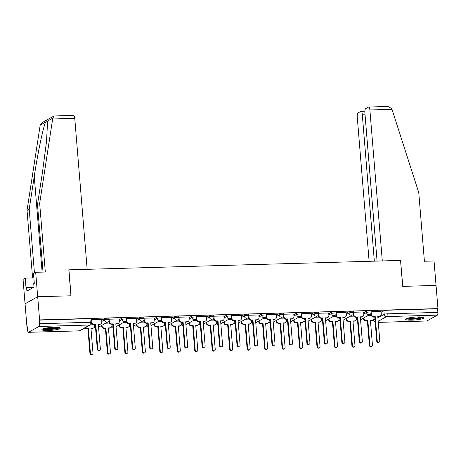 <?xml version="1.0" encoding="UTF-8"?>
<svg xmlns="http://www.w3.org/2000/svg" width="461" height="461" viewBox="0 0 461 461"><rect width="100%" height="100%" fill="white"/><g stroke="black" fill="none" stroke-linecap="round" stroke-linejoin="round"><path stroke-width="0.69" d="M109.032 318.39A2.363 0.369 175.3 0 0 107.413 318.176A2.363 0.369 175.3 0 0 104.434 318.649L104.538 319.928A2.363 0.369 -4.7 0 1 107.517 319.456A2.363 0.369 -4.7 0 1 109.136 319.675L109.032 318.39M126.498 317.894A2.363 0.369 175.3 0 0 124.879 317.675A2.363 0.369 175.3 0 0 121.9 318.153L122.004 319.433A2.363 0.369 -4.7 0 1 124.983 318.96A2.363 0.369 -4.7 0 1 126.602 319.173L126.498 317.894M143.965 317.399A2.363 0.369 175.3 0 0 142.34 317.18A2.363 0.369 175.3 0 0 139.366 317.658L139.47 318.937A2.363 0.369 -4.7 0 1 142.449 318.465A2.363 0.369 -4.7 0 1 144.068 318.678L143.965 317.399M161.431 316.903A2.363 0.369 175.3 0 0 159.806 316.684A2.363 0.369 175.3 0 0 156.832 317.162L156.936 318.442A2.363 0.369 -4.7 0 1 159.915 317.963A2.363 0.369 -4.7 0 1 161.534 318.182L161.431 316.903M178.897 316.407A2.363 0.369 175.3 0 0 177.272 316.188A2.363 0.369 175.3 0 0 174.298 316.667L174.402 317.946A2.363 0.369 -4.7 0 1 177.381 317.468A2.363 0.369 -4.7 0 1 179.001 317.687L178.897 316.407M196.363 315.912A2.363 0.369 175.3 0 0 194.738 315.693A2.363 0.369 175.3 0 0 191.764 316.165L191.868 317.45A2.363 0.369 -4.7 0 1 194.847 316.972A2.363 0.369 -4.7 0 1 196.467 317.191L196.363 315.912M213.823 315.416A2.363 0.369 175.3 0 0 212.204 315.197A2.363 0.369 175.3 0 0 209.231 315.67L209.334 316.949A2.363 0.369 -4.7 0 1 212.314 316.477A2.363 0.369 -4.7 0 1 213.933 316.695L213.823 315.416M231.289 314.915A2.363 0.369 175.3 0 0 229.67 314.702A2.363 0.369 175.3 0 0 226.697 315.174L226.8 316.453A2.363 0.369 -4.7 0 1 229.774 315.981A2.363 0.369 -4.7 0 1 231.399 316.2L231.289 314.915M248.756 314.419A2.363 0.369 175.3 0 0 247.136 314.206A2.363 0.369 175.3 0 0 244.163 314.679L244.267 315.958A2.363 0.369 -4.7 0 1 247.24 315.485A2.363 0.369 -4.7 0 1 248.865 315.704L248.756 314.419M266.222 313.924A2.363 0.369 175.3 0 0 264.602 313.705A2.363 0.369 175.3 0 0 261.629 314.183L261.733 315.462A2.363 0.369 -4.7 0 1 264.706 314.99A2.363 0.369 -4.7 0 1 266.331 315.203L266.222 313.924M283.688 313.428A2.363 0.369 175.3 0 0 282.069 313.209A2.363 0.369 175.3 0 0 279.095 313.687L279.199 314.967A2.363 0.369 -4.7 0 1 282.172 314.488A2.363 0.369 -4.7 0 1 283.797 314.707L283.688 313.428M301.154 312.933A2.363 0.369 175.3 0 0 299.535 312.714A2.363 0.369 175.3 0 0 296.561 313.192L296.665 314.471A2.363 0.369 -4.7 0 1 299.638 313.993A2.363 0.369 -4.7 0 1 301.258 314.212L301.154 312.933M318.62 312.437A2.363 0.369 175.3 0 0 317.001 312.218A2.363 0.369 175.3 0 0 314.027 312.691L314.131 313.976A2.363 0.369 -4.7 0 1 317.105 313.497A2.363 0.369 -4.7 0 1 318.724 313.716L318.62 312.437M336.086 311.941A2.363 0.369 175.3 0 0 334.467 311.722A2.363 0.369 175.3 0 0 331.488 312.195L331.597 313.48A2.363 0.369 -4.7 0 1 334.571 313.002A2.363 0.369 -4.7 0 1 336.19 313.221L336.086 311.941M353.552 311.446A2.363 0.369 175.3 0 0 351.933 311.227A2.363 0.369 175.3 0 0 348.954 311.699L349.063 312.979A2.363 0.369 -4.7 0 1 352.037 312.506A2.363 0.369 -4.7 0 1 353.656 312.725L353.552 311.446M371.019 310.945A2.363 0.369 175.3 0 0 369.399 310.731A2.363 0.369 175.3 0 0 366.42 311.204L366.53 312.483A2.363 0.369 -4.7 0 1 369.503 312.011A2.363 0.369 -4.7 0 1 371.122 312.23L371.019 310.945M411.898 320.147A9.226 1.441 175.3 0 0 423.959 317.79A9.226 1.441 175.3 0 0 417.643 316.938A9.226 1.441 175.3 0 0 405.576 319.3A9.226 1.441 175.3 0 0 411.898 320.147M48.249 330.485A9.226 1.441 175.3 0 0 60.316 328.123A9.226 1.441 175.3 0 0 53.995 327.275A9.226 1.441 175.3 0 0 41.928 329.632A9.226 1.441 175.3 0 0 48.249 330.485M43.04 272.088L37.491 204.563L39.663 203.347L45.311 272.025L35.681 272.295L33.509 273.511L34.31 283.29L33.722 283.619L34.01 287.111L26.905 291.081L26.617 287.589L26.029 287.918L25.222 278.144L23.05 279.354L26.963 326.964L27.349 326.953M35.681 272.295L37.693 296.74L25.061 303.799L37.693 296.74L39.594 319.905L437.95 308.588L436.048 285.422L402.793 286.367L400.551 260.471M74.757 118.344L52.658 118.973L53.764 116.126L54.358 115.965L73.553 115.417A3.55 1.135 88.4 0 1 74.757 118.344L87.169 269.316L68.81 269.841L70.942 295.795L37.693 296.74L71.057 295.795L68.919 269.835L400.546 260.413L402.683 286.367L436.048 285.422L434.037 260.978L424.408 261.249L418.761 192.577L391.988 109.332L369.883 109.96A3.55 1.135 -91.6 0 0 368.679 107.033A3.55 1.135 -91.6 0 0 368.495 107.085L365.694 108.646A3.55 1.135 -91.6 0 0 364.876 112.755L377.069 261.082M26.963 326.964L27.332 326.757L27.631 330.364A2.363 0.761 -91.6 0 0 28.432 332.318A2.363 0.761 -91.6 0 0 28.559 332.283L38.978 326.457A2.363 0.761 -91.6 0 0 39.525 323.72L90.241 322.279A2.363 0.369 -4.7 0 1 91.86 322.498L91.566 318.885A2.363 0.369 -4.7 0 0 89.947 318.672L90.241 322.279A2.363 0.761 -91.6 0 1 89.699 325.017L38.978 326.457M39.594 319.905L39.225 320.113L39.525 323.72M381.149 312.235L383.886 310.708L384.186 314.316A2.363 0.369 -4.7 0 1 387.159 313.843L437.881 312.402A2.363 0.761 88.4 0 1 437.333 315.14L426.915 320.965A2.363 0.761 88.4 0 1 426.788 321A2.363 0.761 88.4 0 1 426.661 320.971M437.881 312.402L437.581 308.789L437.95 308.588M381.091 311.498L371.082 311.745M363.625 311.993L353.616 312.241M346.159 312.495L336.15 312.737M328.693 312.99L318.689 313.238M311.227 313.486L301.223 313.734M293.761 313.981L283.757 314.229M276.295 314.477L266.291 314.725M258.828 314.972L248.825 315.22M241.362 315.468L231.359 315.716M223.896 315.964L213.892 316.211M206.43 316.465L196.426 316.707M188.964 316.961L178.96 317.208M171.498 317.456L161.494 317.704M154.032 317.952L144.028 318.199M136.571 318.447L126.562 318.695M119.105 318.943L109.096 319.191M101.639 319.438L91.63 319.686M101.697 320.176L104.434 318.649M119.163 319.68L121.9 318.153M136.629 319.185L139.366 317.658M154.095 318.689L156.832 317.162M171.561 318.194L174.298 316.667M189.027 317.698L191.764 316.165M206.493 317.203L209.231 315.67M223.96 316.707L226.697 315.174M241.426 316.206L244.163 314.679M258.892 315.71L261.629 314.183M276.358 315.215L279.095 313.687M293.824 314.719L296.561 313.192M311.29 314.223L314.027 312.691M328.751 313.728L331.488 312.195M346.217 313.232L348.954 311.699M363.683 312.737L366.42 311.204M371.249 315.635L367.676 315.739M39.225 320.113L89.947 318.672M437.581 308.789L386.865 310.236A2.363 0.369 175.3 0 0 383.886 310.708M353.783 316.137L350.21 316.234M336.323 316.632L332.744 316.73M318.856 317.128L315.278 317.226M301.39 317.623L297.812 317.727M283.924 318.119L280.346 318.223M266.458 318.614L262.885 318.718M248.992 319.11L245.419 319.214M231.526 319.606L227.953 319.709M214.06 320.107L210.487 320.205M196.593 320.602L193.021 320.7M179.127 321.098L175.555 321.196M161.661 321.594L158.088 321.697M144.195 322.089L140.622 322.193M126.729 322.585L123.156 322.688M109.263 323.08L105.69 323.184M371.122 311.734L371.324 314.2A2.363 2.207 60.8 0 0 373.756 316.465L375.208 316.425L374.73 316.69L373.277 316.73A2.363 2.207 -119.2 0 1 370.846 314.465L370.777 313.664M375.208 316.425L377.236 341.042A1.36 1.268 60.8 0 0 379.184 342.189A1.36 1.268 60.8 0 0 379.812 340.967L377.784 316.35L379.242 316.309A2.363 2.207 60.8 0 0 380.204 316.044L379.726 316.309A2.363 2.207 -119.2 0 1 378.763 316.574L377.807 316.603M379.184 342.189L378.706 342.46A1.36 1.268 -119.2 0 1 376.758 341.307L374.73 316.69M380.204 316.044A2.363 2.207 60.8 0 0 381.287 313.918L381.086 311.452M363.919 317.836L363.96 318.315A2.363 2.207 60.8 0 0 366.391 320.579L367.843 320.539L369.872 345.156A1.36 1.268 60.8 0 0 371.82 346.309A1.36 1.268 60.8 0 0 372.442 345.082L370.419 320.464L371.877 320.424A2.363 2.207 60.8 0 0 372.84 320.159L372.361 320.43A2.363 2.207 -119.2 0 1 371.399 320.689L370.442 320.718M372.84 320.159A2.363 2.207 60.8 0 0 373.923 318.032L373.813 316.713M371.82 346.309L371.341 346.574A1.36 1.268 -119.2 0 1 369.388 345.422L367.365 320.804L365.913 320.844A2.363 2.207 -119.2 0 1 363.481 318.58L363.96 318.315M363.441 318.107L363.481 318.58M367.365 320.804L367.843 320.539M353.656 312.23L353.858 314.696A2.363 2.207 60.8 0 0 356.29 316.961L357.742 316.92L355.811 317.226A2.363 2.207 -119.2 0 1 353.38 314.961L353.316 314.16M357.742 316.92L359.77 341.538A1.36 1.268 60.8 0 0 361.718 342.69A1.36 1.268 60.8 0 0 362.346 341.463L360.318 316.845L361.776 316.805A2.363 2.207 60.8 0 0 362.738 316.54L362.26 316.805A2.363 2.207 -119.2 0 1 361.297 317.07L360.341 317.099M361.718 342.69L361.24 342.955A1.36 1.268 -119.2 0 1 359.292 341.803L357.263 317.185M362.738 316.54A2.363 2.207 60.8 0 0 363.821 314.414L363.62 311.947M336.19 312.725L336.392 315.191A2.363 2.207 60.8 0 0 338.823 317.456L340.281 317.416L338.345 317.721A2.363 2.207 -119.2 0 1 335.913 315.457L335.85 314.656M340.281 317.416L342.304 342.033A1.36 1.268 60.8 0 0 344.252 343.186A1.36 1.268 60.8 0 0 344.88 341.958L342.851 317.341L344.309 317.301A2.363 2.207 60.8 0 0 345.272 317.035L344.793 317.306A2.363 2.207 -119.2 0 1 343.831 317.566L342.875 317.594M344.252 343.186L343.773 343.451A1.36 1.268 -119.2 0 1 341.826 342.298L339.797 317.681M345.272 317.035A2.363 2.207 60.8 0 0 346.355 314.909L346.153 312.443M400.661 260.407L382.296 260.932L369.883 109.96M368.679 107.033L387.874 106.485L391.689 108.519L391.988 109.332M364.991 114.144L362.265 114.219A3.55 1.135 -91.6 0 0 361.055 111.291A3.55 1.135 -91.6 0 0 360.871 111.343L358.07 112.91A3.55 1.135 -91.6 0 0 357.252 117.019L369.117 261.306M362.265 114.219L374.344 261.156M37.491 204.563L42.539 171.78L46.521 141.446L47.523 122.793L47.276 121.214C46.976 120.563 46.44 120.863 45.668 122.107C43.403 126.17 37.727 153.19 34.252 176.413L29.204 209.19L34.448 272.987M52.658 118.973L39.663 203.347M33.866 277.897L25.222 278.144M53.764 116.126L42.377 122.488L40.188 125.173L27.032 210.406L29.204 209.19M27.032 210.406L32.587 277.931M33.503 287.393L26.617 287.589M422.57 317.156A7.981 1.25 -4.7 0 1 422.247 317.399A7.981 1.25 -4.7 0 1 414.082 318.908A7.981 1.25 -4.7 0 1 406.844 318.447M408.089 318.084A7.393 1.158 175.3 0 0 414.739 318.182A7.393 1.158 175.3 0 0 421.285 317.001M406.066 318.776A9.162 1.435 175.3 0 0 414.767 319.047A9.162 1.435 175.3 0 0 423.371 317.364A9.162 1.435 175.3 0 0 423.394 317.352M58.927 327.489A7.981 1.25 -4.7 0 1 58.605 327.731A7.981 1.25 -4.7 0 1 50.433 329.246A7.981 1.25 -4.7 0 1 43.196 328.779M44.44 328.422A7.393 1.158 175.3 0 0 51.09 328.514A7.393 1.158 175.3 0 0 57.637 327.333M42.418 329.108A9.162 1.435 175.3 0 0 51.119 329.379A9.162 1.435 175.3 0 0 59.723 327.702A9.162 1.435 175.3 0 0 59.746 327.685M346.453 318.332L346.493 318.81A2.363 2.207 60.8 0 0 348.925 321.075L350.377 321.035L352.406 345.652A1.36 1.268 60.8 0 0 354.353 346.805A1.36 1.268 60.8 0 0 354.976 345.577L352.953 320.96L354.411 320.919A2.363 2.207 60.8 0 0 355.373 320.654L354.895 320.925A2.363 2.207 -119.2 0 1 353.933 321.184L352.976 321.213M355.373 320.654A2.363 2.207 60.8 0 0 356.457 318.528L356.347 317.214M354.353 346.805L353.875 347.07A1.36 1.268 -119.2 0 1 351.927 345.917L349.899 321.3L348.447 321.34A2.363 2.207 -119.2 0 1 346.015 319.075L346.493 318.81M345.975 318.603L346.015 319.075M349.899 321.3L350.377 321.035M328.987 318.833L329.027 319.306A2.363 2.207 60.8 0 0 331.459 321.571L332.911 321.53L334.94 346.148A1.36 1.268 60.8 0 0 336.887 347.3A1.36 1.268 60.8 0 0 337.515 346.073L335.487 321.455L336.945 321.415A2.363 2.207 60.8 0 0 337.907 321.15L337.429 321.421A2.363 2.207 -119.2 0 1 336.467 321.68L335.51 321.709M337.907 321.15A2.363 2.207 60.8 0 0 338.991 319.024L338.881 317.71M336.887 347.3L336.409 347.565A1.36 1.268 -119.2 0 1 334.461 346.418L332.433 321.795L330.981 321.841A2.363 2.207 -119.2 0 1 328.549 319.577L329.027 319.306M328.509 319.098L328.549 319.577M332.433 321.795L332.911 321.53M318.724 313.226L318.926 315.687A2.363 2.207 60.8 0 0 321.357 317.952L322.815 317.911L320.879 318.217A2.363 2.207 -119.2 0 1 318.447 315.958L318.384 315.151M322.815 317.911L324.838 342.529A1.36 1.268 60.8 0 0 326.786 343.681A1.36 1.268 60.8 0 0 327.414 342.454L325.385 317.836L326.843 317.796A2.363 2.207 60.8 0 0 327.806 317.531L327.327 317.802A2.363 2.207 -119.2 0 1 326.365 318.061L325.408 318.09M326.786 343.681L326.307 343.946A1.36 1.268 -119.2 0 1 324.36 342.8L322.331 318.176M327.806 317.531A2.363 2.207 60.8 0 0 328.889 315.405L328.687 312.938M301.258 313.722L301.459 316.183A2.363 2.207 60.8 0 0 303.891 318.447L305.349 318.407L303.413 318.718A2.363 2.207 -119.2 0 1 300.981 316.453L300.918 315.647M305.349 318.407L307.372 343.024A1.36 1.268 60.8 0 0 309.319 344.177A1.36 1.268 60.8 0 0 309.948 342.955L307.919 318.332L309.377 318.292A2.363 2.207 60.8 0 0 310.339 318.027L309.861 318.297A2.363 2.207 -119.2 0 1 308.899 318.563L307.942 318.586M309.319 344.177L308.841 344.442A1.36 1.268 -119.2 0 1 306.893 343.295L304.871 318.672M310.339 318.027A2.363 2.207 60.8 0 0 311.423 315.9L311.221 313.44M283.792 314.218L283.993 316.678A2.363 2.207 60.8 0 0 286.425 318.943L287.883 318.903L285.947 319.214A2.363 2.207 -119.2 0 1 283.515 316.949L283.452 316.142M287.883 318.903L289.906 343.52A1.36 1.268 60.8 0 0 291.853 344.672A1.36 1.268 60.8 0 0 292.481 343.451L290.459 318.828L291.911 318.787A2.363 2.207 60.8 0 0 292.873 318.528L292.395 318.793A2.363 2.207 -119.2 0 1 291.433 319.058L290.476 319.081M291.853 344.672L291.375 344.937A1.36 1.268 -119.2 0 1 289.427 343.791L287.405 319.173M292.873 318.528A2.363 2.207 60.8 0 0 293.962 316.396L293.755 313.935M311.521 319.329L311.561 319.801A2.363 2.207 60.8 0 0 313.993 322.066L315.445 322.026L317.473 346.643A1.36 1.268 60.8 0 0 319.421 347.796A1.36 1.268 60.8 0 0 320.049 346.574L318.021 321.951L319.479 321.911A2.363 2.207 60.8 0 0 320.441 321.645L319.963 321.916A2.363 2.207 -119.2 0 1 319 322.181L318.044 322.204M320.441 321.645A2.363 2.207 60.8 0 0 321.524 319.519L321.421 318.205M319.421 347.796L318.943 348.061A1.36 1.268 -119.2 0 1 316.995 346.914L314.967 322.291L313.515 322.337A2.363 2.207 -119.2 0 1 311.083 320.072L311.561 319.801M311.042 319.594L311.083 320.072M314.967 322.291L315.445 322.026M294.055 319.825L294.095 320.297A2.363 2.207 60.8 0 0 296.527 322.562L297.985 322.521L300.007 347.139A1.36 1.268 60.8 0 0 301.955 348.291A1.36 1.268 60.8 0 0 302.583 347.07L300.555 322.452L302.013 322.406A2.363 2.207 60.8 0 0 302.975 322.147L302.497 322.412A2.363 2.207 -119.2 0 1 301.534 322.677L300.578 322.7M302.975 322.147A2.363 2.207 60.8 0 0 304.058 320.015L303.955 318.701M301.955 348.291L301.477 348.562A1.36 1.268 -119.2 0 1 299.529 347.41L297.501 322.792L296.048 322.833A2.363 2.207 -119.2 0 1 293.617 320.568L294.095 320.297M293.576 320.09L293.617 320.568M297.501 322.792L297.985 322.521M276.588 320.32L276.629 320.798A2.363 2.207 60.8 0 0 279.061 323.063L280.519 323.017L282.541 347.64A1.36 1.268 60.8 0 0 284.489 348.787A1.36 1.268 60.8 0 0 285.117 347.565L283.089 322.948L284.546 322.902A2.363 2.207 60.8 0 0 285.509 322.642L285.031 322.907A2.363 2.207 -119.2 0 1 284.068 323.173L283.112 323.201M285.509 322.642A2.363 2.207 60.8 0 0 286.592 320.51L286.488 319.196M284.489 348.787L284.011 349.058A1.36 1.268 -119.2 0 1 282.063 347.905L280.04 323.288L278.582 323.328A2.363 2.207 -119.2 0 1 276.151 321.063L276.629 320.798M276.11 320.585L276.151 321.063M280.04 323.288L280.519 323.017M266.325 314.713L266.527 317.18A2.363 2.207 60.8 0 0 268.959 319.438L270.417 319.398L269.939 319.669L268.481 319.709A2.363 2.207 -119.2 0 1 266.049 317.445L265.985 316.644M270.417 319.398L272.439 344.021A1.36 1.268 60.8 0 0 274.393 345.168A1.36 1.268 60.8 0 0 275.015 343.946L272.993 319.329L274.445 319.283A2.363 2.207 60.8 0 0 275.407 319.024L274.929 319.289A2.363 2.207 -119.2 0 1 273.967 319.554L273.01 319.582M274.393 345.168L273.909 345.439A1.36 1.268 -119.2 0 1 271.961 344.286L269.939 319.669M275.407 319.024A2.363 2.207 60.8 0 0 276.496 316.891L276.289 314.431M259.122 320.816L259.163 321.294A2.363 2.207 60.8 0 0 261.594 323.559L263.052 323.513L265.075 348.136A1.36 1.268 60.8 0 0 267.023 349.282A1.36 1.268 60.8 0 0 267.651 348.061L265.628 323.443L267.08 323.403A2.363 2.207 60.8 0 0 268.043 323.138L267.564 323.403A2.363 2.207 -119.2 0 1 266.602 323.668L265.645 323.697M268.043 323.138A2.363 2.207 60.8 0 0 269.126 321.012L269.022 319.692M267.023 349.282L266.544 349.553A1.36 1.268 -119.2 0 1 264.597 348.401L262.574 323.783L261.116 323.824A2.363 2.207 -119.2 0 1 258.684 321.559L259.163 321.294M258.644 321.087L258.684 321.559M262.574 323.783L263.052 323.513M248.859 315.209L249.061 317.675A2.363 2.207 60.8 0 0 251.493 319.94L252.951 319.894L252.472 320.165L251.015 320.205A2.363 2.207 -119.2 0 1 248.583 317.94L248.519 317.139M252.951 319.894L254.973 344.517A1.36 1.268 60.8 0 0 256.927 345.664A1.36 1.268 60.8 0 0 257.549 344.442L255.527 319.825L256.979 319.784A2.363 2.207 60.8 0 0 257.941 319.519L257.463 319.784A2.363 2.207 -119.2 0 1 256.5 320.049L255.544 320.078M256.927 345.664L256.449 345.934A1.36 1.268 -119.2 0 1 254.495 344.782L252.472 320.165M257.941 319.519A2.363 2.207 60.8 0 0 259.03 317.387L258.823 314.926M241.662 321.311L241.697 321.79A2.363 2.207 60.8 0 0 244.128 324.054L245.586 324.014L247.609 348.631A1.36 1.268 60.8 0 0 249.562 349.778A1.36 1.268 60.8 0 0 250.185 348.556L248.162 323.939L249.614 323.899A2.363 2.207 60.8 0 0 250.577 323.634L250.098 323.899A2.363 2.207 -119.2 0 1 249.136 324.164L248.179 324.192M250.577 323.634A2.363 2.207 60.8 0 0 251.666 321.507L251.556 320.188M249.562 349.778L249.078 350.049A1.36 1.268 -119.2 0 1 247.131 348.896L245.108 324.279L243.65 324.319A2.363 2.207 -119.2 0 1 241.218 322.055L241.697 321.79M241.178 321.582L241.218 322.055M245.108 324.279L245.586 324.014M231.393 315.704L231.595 318.171A2.363 2.207 60.8 0 0 234.027 320.435L235.485 320.395L235.006 320.66L233.548 320.7A2.363 2.207 -119.2 0 1 231.117 318.436L231.053 317.635M235.485 320.395L237.507 345.012A1.36 1.268 60.8 0 0 239.461 346.159A1.36 1.268 60.8 0 0 240.083 344.937L238.06 320.32L239.513 320.28A2.363 2.207 60.8 0 0 240.475 320.015L239.997 320.28A2.363 2.207 -119.2 0 1 239.034 320.545L238.078 320.574M239.461 346.159L238.982 346.43A1.36 1.268 -119.2 0 1 237.029 345.277L235.006 320.66M240.475 320.015A2.363 2.207 60.8 0 0 241.564 317.888L241.362 315.422M224.196 321.807L224.23 322.285A2.363 2.207 60.8 0 0 226.662 324.55L228.12 324.509L230.143 349.127A1.36 1.268 60.8 0 0 232.096 350.279A1.36 1.268 60.8 0 0 232.719 349.052L230.696 324.435L232.148 324.394A2.363 2.207 60.8 0 0 233.11 324.129L232.632 324.4A2.363 2.207 -119.2 0 1 231.67 324.659L230.713 324.688M233.11 324.129A2.363 2.207 60.8 0 0 234.2 322.003L234.09 320.683M232.096 350.279L231.612 350.544A1.36 1.268 -119.2 0 1 229.664 349.392L227.642 324.775L226.184 324.815A2.363 2.207 -119.2 0 1 223.752 322.55L224.23 322.285M223.718 322.078L223.752 322.55M227.642 324.775L228.12 324.509M213.927 316.2L214.135 318.666A2.363 2.207 60.8 0 0 216.561 320.931L218.018 320.891L216.082 321.196A2.363 2.207 -119.2 0 1 213.65 318.931L213.587 318.13M218.018 320.891L220.041 345.508A1.36 1.268 60.8 0 0 221.995 346.66A1.36 1.268 60.8 0 0 222.617 345.433L220.594 320.816L222.046 320.775A2.363 2.207 60.8 0 0 223.009 320.51L222.53 320.775A2.363 2.207 -119.2 0 1 221.568 321.04L220.612 321.069M221.995 346.66L221.516 346.926A1.36 1.268 -119.2 0 1 219.563 345.773L217.54 321.156M223.009 320.51A2.363 2.207 60.8 0 0 224.098 318.384L223.896 315.918M206.73 322.308L206.764 322.781A2.363 2.207 60.8 0 0 209.196 325.045L210.654 325.005L212.677 349.622A1.36 1.268 60.8 0 0 214.63 350.775A1.36 1.268 60.8 0 0 215.252 349.547L213.23 324.93L214.682 324.89A2.363 2.207 60.8 0 0 215.644 324.625L215.166 324.896A2.363 2.207 -119.2 0 1 214.204 325.155L213.247 325.184M215.644 324.625A2.363 2.207 60.8 0 0 216.733 322.498L216.624 321.184M214.63 350.775L214.152 351.04A1.36 1.268 -119.2 0 1 212.198 349.893L210.176 325.27L208.718 325.31A2.363 2.207 -119.2 0 1 206.286 323.046L206.764 322.781M206.251 322.573L206.286 323.046M210.176 325.27L210.654 325.005M196.461 316.695L196.668 319.162A2.363 2.207 60.8 0 0 199.094 321.426L200.552 321.386L198.616 321.692A2.363 2.207 -119.2 0 1 196.19 319.427L196.121 318.626M200.552 321.386L202.575 346.004A1.36 1.268 60.8 0 0 204.528 347.156A1.36 1.268 60.8 0 0 205.151 345.929L203.128 321.311L204.58 321.271A2.363 2.207 60.8 0 0 205.543 321.006L205.064 321.277A2.363 2.207 -119.2 0 1 204.102 321.536L203.145 321.565M204.528 347.156L204.05 347.421A1.36 1.268 -119.2 0 1 202.097 346.269L200.074 321.651M205.543 321.006A2.363 2.207 60.8 0 0 206.632 318.879L206.43 316.413M189.264 322.804L189.304 323.276A2.363 2.207 60.8 0 0 191.73 325.541L193.188 325.501L195.21 350.118A1.36 1.268 60.8 0 0 197.164 351.27A1.36 1.268 60.8 0 0 197.786 350.049L195.764 325.426L197.216 325.385A2.363 2.207 60.8 0 0 198.178 325.12L197.7 325.391A2.363 2.207 -119.2 0 1 196.738 325.656L195.781 325.679M198.178 325.12A2.363 2.207 60.8 0 0 199.267 322.994L199.158 321.68M197.164 351.27L196.686 351.536A1.36 1.268 -119.2 0 1 194.732 350.389L192.71 325.766L191.252 325.812A2.363 2.207 -119.2 0 1 188.82 323.547L189.304 323.276M188.785 323.069L188.82 323.547M192.71 325.766L193.188 325.501M178.995 317.197L179.202 319.657A2.363 2.207 60.8 0 0 181.628 321.922L183.086 321.882L181.15 322.193A2.363 2.207 -119.2 0 1 178.724 319.928L178.655 319.121M183.086 321.882L185.109 346.499A1.36 1.268 60.8 0 0 187.062 347.652A1.36 1.268 60.8 0 0 187.685 346.424L185.662 321.807L187.114 321.766A2.363 2.207 60.8 0 0 188.076 321.501L187.598 321.772A2.363 2.207 -119.2 0 1 186.636 322.032L185.679 322.06M187.062 347.652L186.584 347.917A1.36 1.268 -119.2 0 1 184.631 346.77L182.608 322.147M188.076 321.501A2.363 2.207 60.8 0 0 189.166 319.375L188.964 316.909M171.797 323.299L171.838 323.772A2.363 2.207 60.8 0 0 174.264 326.036L175.722 325.996L177.744 350.614A1.36 1.268 60.8 0 0 179.698 351.766A1.36 1.268 60.8 0 0 180.32 350.544L178.298 325.921L179.75 325.881A2.363 2.207 60.8 0 0 180.712 325.616L180.234 325.887A2.363 2.207 -119.2 0 1 179.271 326.152L178.315 326.175M180.712 325.616A2.363 2.207 60.8 0 0 181.801 323.489L181.692 322.176M179.698 351.766L179.22 352.031A1.36 1.268 -119.2 0 1 177.266 350.884L175.243 326.267L173.785 326.307A2.363 2.207 -119.2 0 1 171.354 324.043L171.838 323.772M171.319 323.564L171.354 324.043M175.243 326.267L175.722 325.996M161.534 317.692L161.736 320.153A2.363 2.207 60.8 0 0 164.162 322.418L165.62 322.377L163.684 322.688A2.363 2.207 -119.2 0 1 161.258 320.424L161.189 319.617M165.62 322.377L167.643 346.995A1.36 1.268 60.8 0 0 169.596 348.147A1.36 1.268 60.8 0 0 170.218 346.926L168.196 322.302L169.654 322.262A2.363 2.207 60.8 0 0 170.61 321.997L170.132 322.268A2.363 2.207 -119.2 0 1 169.17 322.533L168.219 322.556M169.596 348.147L169.118 348.412A1.36 1.268 -119.2 0 1 167.164 347.266L165.142 322.642M170.61 321.997A2.363 2.207 60.8 0 0 171.699 319.871L171.498 317.41M154.331 323.795L154.372 324.267A2.363 2.207 60.8 0 0 156.798 326.532L158.256 326.492L160.278 351.109A1.36 1.268 60.8 0 0 162.232 352.262A1.36 1.268 60.8 0 0 162.854 351.04L160.831 326.423L162.284 326.376A2.363 2.207 60.8 0 0 163.246 326.117L162.768 326.382A2.363 2.207 -119.2 0 1 161.805 326.647L160.849 326.67M163.246 326.117A2.363 2.207 60.8 0 0 164.335 323.985L164.225 322.671M162.232 352.262L161.753 352.532A1.36 1.268 -119.2 0 1 159.8 351.38L157.777 326.763L156.319 326.803A2.363 2.207 -119.2 0 1 153.893 324.538L154.372 324.267M153.853 324.06L153.893 324.538M157.777 326.763L158.256 326.492M144.068 318.188L144.27 320.649A2.363 2.207 60.8 0 0 146.702 322.913L148.154 322.873L147.676 323.144L146.218 323.184A2.363 2.207 -119.2 0 1 143.792 320.919L143.723 320.113M148.154 322.873L150.177 347.49A1.36 1.268 60.8 0 0 152.13 348.643A1.36 1.268 60.8 0 0 152.752 347.421L150.73 322.798L152.188 322.758A2.363 2.207 60.8 0 0 153.15 322.498L152.666 322.763A2.363 2.207 -119.2 0 1 151.704 323.028L150.753 323.052M152.13 348.643L151.652 348.914A1.36 1.268 -119.2 0 1 149.698 347.761L147.676 323.144M153.15 322.498A2.363 2.207 60.8 0 0 154.233 320.366L154.032 317.906M136.865 324.29L136.905 324.769A2.363 2.207 60.8 0 0 139.331 327.033L140.789 326.987L142.812 351.61A1.36 1.268 60.8 0 0 144.766 352.757A1.36 1.268 60.8 0 0 145.388 351.536L143.365 326.918L144.817 326.872A2.363 2.207 60.8 0 0 145.78 326.613L145.301 326.878A2.363 2.207 -119.2 0 1 144.339 327.143L143.388 327.172M145.78 326.613A2.363 2.207 60.8 0 0 146.869 324.481L146.759 323.167M144.766 352.757L144.287 353.028A1.36 1.268 -119.2 0 1 142.334 351.876L140.311 327.258L138.853 327.298A2.363 2.207 -119.2 0 1 136.427 325.034L136.905 324.769M136.387 324.556L136.427 325.034M140.311 327.258L140.789 326.987M126.602 318.684L126.804 321.15A2.363 2.207 60.8 0 0 129.236 323.409L130.688 323.368L130.209 323.639L128.757 323.68A2.363 2.207 -119.2 0 1 126.326 321.415L126.256 320.614M130.688 323.368L132.71 347.992A1.36 1.268 60.8 0 0 134.664 349.138A1.36 1.268 60.8 0 0 135.286 347.917L133.264 323.299L134.721 323.253A2.363 2.207 60.8 0 0 135.684 322.994L135.206 323.259A2.363 2.207 -119.2 0 1 134.243 323.524L133.287 323.553M134.664 349.138L134.186 349.409A1.36 1.268 -119.2 0 1 132.232 348.257L130.209 323.639M135.684 322.994A2.363 2.207 60.8 0 0 136.767 320.862L136.565 318.401M119.399 324.786L119.439 325.264A2.363 2.207 60.8 0 0 121.871 327.529L123.323 327.483L125.346 352.106A1.36 1.268 60.8 0 0 127.299 353.253A1.36 1.268 60.8 0 0 127.922 352.031L125.899 327.414L127.357 327.373A2.363 2.207 60.8 0 0 128.319 327.108L127.835 327.373A2.363 2.207 -119.2 0 1 126.873 327.638L125.922 327.667M128.319 327.108A2.363 2.207 60.8 0 0 129.403 324.982L129.293 323.662M127.299 353.253L126.821 353.524A1.36 1.268 -119.2 0 1 124.868 352.371L122.845 327.754L121.387 327.794A2.363 2.207 -119.2 0 1 118.961 325.529L119.439 325.264M118.921 325.057L118.961 325.529M122.845 327.754L123.323 327.483M109.136 319.179L109.338 321.645A2.363 2.207 60.8 0 0 111.769 323.91L113.222 323.864L112.743 324.135L111.291 324.175A2.363 2.207 -119.2 0 1 108.859 321.911L108.79 321.11M113.222 323.864L115.244 348.487A1.36 1.268 60.8 0 0 117.198 349.634A1.36 1.268 60.8 0 0 117.82 348.412L115.797 323.795L117.255 323.755A2.363 2.207 60.8 0 0 118.218 323.489L117.739 323.755A2.363 2.207 -119.2 0 1 116.777 324.02L115.82 324.048M117.198 349.634L116.719 349.905A1.36 1.268 -119.2 0 1 114.766 348.752L112.743 324.135M118.218 323.489A2.363 2.207 60.8 0 0 119.301 321.363L119.099 318.897M101.933 325.282L101.973 325.76A2.363 2.207 60.8 0 0 104.405 328.025L105.857 327.984L107.88 352.602A1.36 1.268 60.8 0 0 109.833 353.754A1.36 1.268 60.8 0 0 110.456 352.527L108.433 327.909L109.891 327.869A2.363 2.207 60.8 0 0 110.853 327.604L110.375 327.869A2.363 2.207 -119.2 0 1 109.413 328.134L108.456 328.163M110.853 327.604A2.363 2.207 60.8 0 0 111.937 325.478L111.827 324.158M109.833 353.754L109.355 354.019A1.36 1.268 -119.2 0 1 107.401 352.867L105.379 328.249L103.927 328.29A2.363 2.207 -119.2 0 1 101.495 326.025L101.973 325.76M101.455 325.552L101.495 326.025M105.379 328.249L105.857 327.984M91.67 319.675L91.872 322.141A2.363 2.207 60.8 0 0 94.303 324.406L95.755 324.365L95.277 324.63L93.825 324.671A2.363 2.207 -119.2 0 1 91.733 323.478M95.755 324.365L97.784 348.983A1.36 1.268 60.8 0 0 99.732 350.13A1.36 1.268 60.8 0 0 100.354 348.908L98.331 324.29L99.789 324.25A2.363 2.207 60.8 0 0 100.752 323.985L100.273 324.25A2.363 2.207 -119.2 0 1 99.311 324.515L98.354 324.544M99.732 350.13L99.253 350.4A1.36 1.268 -119.2 0 1 97.3 349.248L95.277 324.63M100.752 323.985A2.363 2.207 60.8 0 0 101.835 321.859L101.633 319.392M85.21 327.8A2.363 2.207 60.8 0 0 86.939 328.52L88.391 328.48L90.414 353.097A1.36 1.268 60.8 0 0 92.367 354.25A1.36 1.268 60.8 0 0 92.989 353.022L90.967 328.405L92.425 328.365A2.363 2.207 60.8 0 0 93.387 328.099L92.909 328.37A2.363 2.207 -119.2 0 1 91.946 328.63L90.99 328.658M93.387 328.099A2.363 2.207 60.8 0 0 94.47 325.973L94.361 324.659M92.367 354.25L91.889 354.515A1.36 1.268 -119.2 0 1 89.935 353.362L87.913 328.745L86.461 328.785A2.363 2.207 -119.2 0 1 84.732 328.065M87.913 328.745L88.391 328.48M28.559 332.283L79.275 330.842L89.699 325.017A2.363 2.207 60.8 0 0 90.661 324.757A2.363 2.363 0 0 0 91.86 322.498M373.692 319.26L373.762 320.141L374.96 319.473M377.905 317.825L384.186 314.316A2.363 2.207 -119.2 0 0 386.618 316.58L378.193 321.288M378.279 322.343L426.915 320.965M437.333 315.14L386.618 316.58A2.363 0.761 -91.6 0 0 387.159 313.843L386.865 310.236M94.436 325.575L95.318 325.086M101.8 321.461L104.538 319.928A2.363 2.207 60.8 0 0 106.969 322.193A2.363 2.207 -119.2 0 0 107.932 321.928A2.363 2.363 0 0 0 109.136 319.675M111.902 325.08L112.784 324.59M119.266 320.965L122.004 319.433A2.363 2.207 60.8 0 0 124.435 321.697A2.363 2.207 -119.2 0 0 125.398 321.432A2.363 2.363 0 0 0 126.602 319.173M129.368 324.584L130.25 324.089M136.733 320.464L139.47 318.937A2.363 2.207 60.8 0 0 141.902 321.202A2.363 2.207 -119.2 0 0 142.864 320.937A2.363 2.363 0 0 0 144.068 318.678M146.834 324.083L147.716 323.593M154.199 319.969L156.936 318.442A2.363 2.207 60.8 0 0 159.368 320.706A2.363 2.207 -119.2 0 0 160.33 320.441A2.363 2.363 0 0 0 161.534 318.182M164.3 323.587L165.176 323.098M171.665 319.473L174.402 317.946A2.363 2.207 60.8 0 0 176.834 320.211A2.363 2.207 -119.2 0 0 177.796 319.946A2.363 2.363 0 0 0 179.001 317.687M181.767 323.092L182.642 322.602M189.131 318.977L191.868 317.45A2.363 2.207 60.8 0 0 194.3 319.715A2.363 2.207 -119.2 0 0 195.262 319.45A2.363 2.363 0 0 0 196.467 317.191M199.233 322.596L200.109 322.106M206.597 318.482L209.334 316.949A2.363 2.207 60.8 0 0 211.766 319.214A2.363 2.207 -119.2 0 0 212.728 318.954A2.363 2.363 0 0 0 213.933 316.695M216.699 322.101L217.575 321.611M224.063 317.986L226.8 316.453A2.363 2.207 60.8 0 0 229.232 318.718A2.363 2.207 -119.2 0 0 230.195 318.459A2.363 2.363 0 0 0 231.399 316.2M234.165 321.605L235.041 321.115M241.529 317.491L244.267 315.958A2.363 2.207 60.8 0 0 246.698 318.223A2.363 2.207 -119.2 0 0 247.661 317.957A2.363 2.363 0 0 0 248.865 315.704M251.631 321.11L252.507 320.62M258.996 316.995L261.733 315.462A2.363 2.207 60.8 0 0 264.165 317.727A2.363 2.207 -119.2 0 0 265.127 317.462A2.363 2.363 0 0 0 266.331 315.203M269.097 320.614L269.973 320.118M276.462 316.494L279.199 314.967A2.363 2.207 60.8 0 0 281.631 317.231A2.363 2.207 -119.2 0 0 282.593 316.966A2.363 2.363 0 0 0 283.797 314.707M286.563 320.113L287.439 319.623M293.928 315.998L296.665 314.471A2.363 2.207 60.8 0 0 299.097 316.736A2.363 2.207 -119.2 0 0 300.059 316.471A2.363 2.363 0 0 0 301.258 314.212M304.03 319.617L304.905 319.127M311.394 315.503L314.131 313.976A2.363 2.207 60.8 0 0 316.563 316.24A2.363 2.207 -119.2 0 0 317.525 315.975A2.363 2.363 0 0 0 318.724 313.716M321.496 319.121L322.372 318.632M328.86 315.007L331.597 313.48A2.363 2.207 60.8 0 0 334.029 315.745A2.363 2.207 -119.2 0 0 334.991 315.48A2.363 2.363 0 0 0 336.19 313.221M338.962 318.626L339.838 318.136M346.326 314.511L349.063 312.979A2.363 2.207 60.8 0 0 351.489 315.243A2.363 2.207 -119.2 0 0 352.452 314.984A2.363 2.363 0 0 0 353.656 312.725M356.428 318.13L357.304 317.641M363.792 314.016L366.53 312.483A2.363 2.207 60.8 0 0 368.956 314.748A2.363 2.207 -119.2 0 0 369.918 314.488A2.363 2.363 0 0 0 371.122 312.23M356.399 319.289A2.363 2.207 60.8 0 0 357.529 320.36M338.933 319.784A2.363 2.207 60.8 0 0 340.062 320.856M321.467 320.28A2.363 2.207 60.8 0 0 322.596 321.352M304.001 320.775A2.363 2.207 60.8 0 0 305.13 321.847M286.535 321.277A2.363 2.207 60.8 0 0 287.664 322.348M269.068 321.772A2.363 2.207 60.8 0 0 270.198 322.844M251.602 322.268A2.363 2.207 60.8 0 0 252.732 323.34M234.136 322.763A2.363 2.207 60.8 0 0 235.266 323.835M216.67 323.259A2.363 2.207 60.8 0 0 217.799 324.331M199.204 323.755A2.363 2.207 60.8 0 0 200.333 324.826M181.738 324.25A2.363 2.207 60.8 0 0 182.867 325.322M164.272 324.746A2.363 2.207 60.8 0 0 165.401 325.818M146.811 325.247A2.363 2.207 60.8 0 0 147.935 326.319M129.345 325.743A2.363 2.207 60.8 0 0 130.469 326.814M111.879 326.238A2.363 2.207 60.8 0 0 113.003 327.31M94.413 326.734A2.363 2.207 60.8 0 0 95.542 327.806M373.577 319.461L373.646 320.268A2.363 0.369 -4.7 0 1 373.762 320.141A2.363 2.207 -119.2 0 0 375.185 322.193M28.432 332.318L79.148 330.877A2.363 2.363 0 0 0 80.237 330.577A2.363 2.207 60.8 0 1 79.275 330.842A2.363 0.761 88.4 0 1 79.148 330.877A2.363 0.761 88.4 0 1 79.027 330.848M373.756 316.465L373.277 316.73M371.324 314.2L370.846 314.465M379.242 316.309L378.763 316.574M377.236 341.042L376.758 341.307M371.399 320.689L371.877 320.424M365.913 320.844L366.391 320.579M369.388 345.422L369.872 345.156M356.29 316.961L355.811 317.226M353.858 314.696L353.38 314.961M361.776 316.805L361.297 317.07M359.77 341.538L359.292 341.803M338.823 317.456L338.345 317.721M336.392 315.191L335.913 315.457M344.309 317.301L343.831 317.566M342.304 342.033L341.826 342.298M52.756 118.149L47.276 121.214M45.668 122.107L40.188 125.173M42.124 272.117L34.252 176.413M353.933 321.184L354.411 320.919M348.447 321.34L348.925 321.075M351.927 345.917L352.406 345.652M336.467 321.68L336.945 321.415M330.981 321.841L331.459 321.571M334.461 346.418L334.94 346.148M321.357 317.952L320.879 318.217M318.926 315.687L318.447 315.958M326.843 317.796L326.365 318.061M324.838 342.529L324.36 342.8M303.891 318.447L303.413 318.718M301.459 316.183L300.981 316.453M309.377 318.292L308.899 318.563M307.372 343.024L306.893 343.295M286.425 318.943L285.947 319.214M283.993 316.678L283.515 316.949M291.911 318.787L291.433 319.058M289.906 343.52L289.427 343.791M319 322.181L319.479 321.911M313.515 322.337L313.993 322.066M316.995 346.914L317.473 346.643M301.534 322.677L302.013 322.406M296.048 322.833L296.527 322.562M299.529 347.41L300.007 347.139M284.068 323.173L284.546 322.902M278.582 323.328L279.061 323.063M282.063 347.905L282.541 347.64M268.959 319.438L268.481 319.709M266.527 317.18L266.049 317.445M274.445 319.283L273.967 319.554M272.439 344.021L271.961 344.286M266.602 323.668L267.08 323.403M261.116 323.824L261.594 323.559M264.597 348.401L265.075 348.136M251.493 319.94L251.015 320.205M249.061 317.675L248.583 317.94M256.979 319.784L256.5 320.049M254.973 344.517L254.495 344.782M249.136 324.164L249.614 323.899M243.65 324.319L244.128 324.054M247.131 348.896L247.609 348.631M234.027 320.435L233.548 320.7M231.595 318.171L231.117 318.436M239.513 320.28L239.034 320.545M237.507 345.012L237.029 345.277M231.67 324.659L232.148 324.394M226.184 324.815L226.662 324.55M229.664 349.392L230.143 349.127M216.561 320.931L216.082 321.196M214.135 318.666L213.65 318.931M222.046 320.775L221.568 321.04M220.041 345.508L219.563 345.773M214.204 325.155L214.682 324.89M208.718 325.31L209.196 325.045M212.198 349.893L212.677 349.622M199.094 321.426L198.616 321.692M196.668 319.162L196.19 319.427M204.58 321.271L204.102 321.536M202.575 346.004L202.097 346.269M196.738 325.656L197.216 325.385M191.252 325.812L191.73 325.541M194.732 350.389L195.21 350.118M181.628 321.922L181.15 322.193M179.202 319.657L178.724 319.928M187.114 321.766L186.636 322.032M185.109 346.499L184.631 346.77M179.271 326.152L179.75 325.881M173.785 326.307L174.264 326.036M177.266 350.884L177.744 350.614M164.162 322.418L163.684 322.688M161.736 320.153L161.258 320.424M169.654 322.262L169.17 322.533M167.643 346.995L167.164 347.266M161.805 326.647L162.284 326.376M156.319 326.803L156.798 326.532M159.8 351.38L160.278 351.109M146.702 322.913L146.218 323.184M144.27 320.649L143.792 320.919M152.188 322.758L151.704 323.028M150.177 347.49L149.698 347.761M144.339 327.143L144.817 326.872M138.853 327.298L139.331 327.033M142.334 351.876L142.812 351.61M129.236 323.409L128.757 323.68M126.804 321.15L126.326 321.415M134.721 323.253L134.243 323.524M132.71 347.992L132.232 348.257M126.873 327.638L127.357 327.373M121.387 327.794L121.871 327.529M124.868 352.371L125.346 352.106M111.769 323.91L111.291 324.175M109.338 321.645L108.859 321.911M117.255 323.755L116.777 324.02M115.244 348.487L114.766 348.752M109.413 328.134L109.891 327.869M103.927 328.29L104.405 328.025M107.401 352.867L107.88 352.602M94.303 324.406L93.825 324.671M99.789 324.25L99.311 324.515M97.784 348.983L97.3 349.248M91.946 328.63L92.425 328.365M86.461 328.785L86.939 328.52M89.935 353.362L90.414 353.097M356.336 319.496A2.363 2.363 0 0 0 357.534 320.464M369.918 314.488L360.554 319.721M338.87 319.992A2.363 2.363 0 0 0 340.068 320.965M352.452 314.984L343.088 320.216M321.403 320.487A2.363 2.363 0 0 0 322.602 321.461M334.991 315.48L325.622 320.712M303.937 320.983A2.363 2.363 0 0 0 305.136 321.957M317.525 315.975L308.155 321.208M286.471 321.478A2.363 2.363 0 0 0 287.67 322.452M300.059 316.471L290.695 321.703M269.011 321.974A2.363 2.363 0 0 0 270.204 322.948M282.593 316.966L273.229 322.199M251.545 322.47A2.363 2.363 0 0 0 252.743 323.443M265.127 317.462L255.763 322.694M234.079 322.971A2.363 2.363 0 0 0 235.277 323.939M247.661 317.957L238.297 323.19M216.612 323.466A2.363 2.363 0 0 0 217.811 324.435M230.195 318.459L220.831 323.691M199.146 323.962A2.363 2.363 0 0 0 200.345 324.936M212.728 318.954L203.364 324.187M181.68 324.458A2.363 2.363 0 0 0 182.879 325.431M195.262 319.45L185.898 324.682M164.214 324.953A2.363 2.363 0 0 0 165.413 325.927M177.796 319.946L168.432 325.178M146.748 325.449A2.363 2.363 0 0 0 147.946 326.423M160.33 320.441L150.966 325.673M129.282 325.944A2.363 2.363 0 0 0 130.48 326.918M142.864 320.937L133.5 326.169M111.816 326.44A2.363 2.363 0 0 0 113.014 327.414M125.398 321.432L116.034 326.665M94.349 326.941A2.363 2.363 0 0 0 95.548 327.909M107.932 321.928L98.568 327.166M80.237 330.577L90.661 324.757M373.646 320.268A2.363 2.363 0 0 0 375.191 322.297M378.279 322.377L426.788 321M361.055 111.291L364.864 111.182"/></g></svg>
